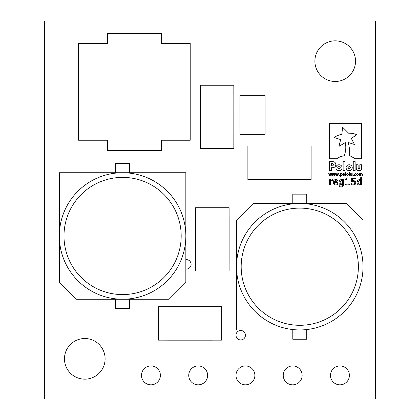 <?xml version="1.0" encoding="UTF-8"?>
<svg xmlns="http://www.w3.org/2000/svg" width="420" height="420" viewBox="0 0 420 420"><rect width="100%" height="100%" fill="white"/><g stroke="black" fill="none" stroke-linecap="round" stroke-linejoin="round"><path stroke-width="0.63" d="M167.79 306.637L212.436 306.637M212.436 340.163L167.79 340.163M195.599 261.66L195.599 217.014M229.126 217.014L229.126 261.66M301.822 179.513L257.177 179.513M257.177 145.987L301.822 145.987M233.851 94.552L233.851 139.198M200.324 139.198L200.324 94.552M239.951 125.023L239.951 104.564L239.957 125.023M265.099 104.564L265.099 125.023L265.094 104.564M356.249 168.026C356.323 169.827 357.226 170.72 358.953 170.693C360.691 170.725 361.599 169.822 361.683 167.984L361.683 164.75L359.825 164.75L359.825 168.131L358.969 169.082L358.118 168.1L358.118 164.75L356.249 164.75L356.249 168.026M335.921 167.743C336.063 169.549 337.087 170.531 338.998 170.693C340.925 170.525 341.959 169.533 342.101 167.722C341.959 165.895 340.935 164.913 339.024 164.75C337.097 164.918 336.063 165.91 335.921 167.722L335.921 167.743M343.13 161.627L343.13 170.693L345.009 170.693L345.009 161.627L343.13 161.627M349.508 155.542L355.373 158.75L361.683 158.75L361.683 123.312L329.537 123.312L329.537 158.75L336.714 158.75L340.331 156.639L344.169 155.715C345.839 151.646 346.217 147.278 345.298 142.611L339.014 146.344L340.636 139.603L334.373 137.524C336.157 136.038 338.625 134.957 341.78 134.274L342.662 127.265L348.642 133.208C351.992 133.135 354.711 133.665 356.806 134.788L351.283 138.332L354.48 144.506L348.243 142.501C349.519 147.588 349.944 151.935 349.508 155.542M335.843 164.651L335.843 164.63C335.774 162.74 334.667 161.742 332.524 161.627L329.537 161.627L329.537 170.693L331.448 170.693L331.448 167.701L332.341 167.701C334.483 167.685 335.648 166.672 335.843 164.651M353.241 161.627L353.241 170.693L355.12 170.693L355.12 161.627L353.241 161.627M346.091 167.743C346.232 169.549 347.256 170.531 349.167 170.693C351.089 170.525 352.123 169.533 352.264 167.722C352.128 165.895 351.099 164.913 349.188 164.75C347.267 164.918 346.232 165.91 346.091 167.722L346.091 167.743M356.034 175.061L356.055 175.476L355.346 175.67L354.564 175.382L354.265 174.494L355.346 173.308L356.055 173.497L356.055 173.917L355.325 173.649L354.643 174.494L355.325 175.329L356.034 175.061M353.042 175.061L353.54 175.061L353.54 175.634L353.042 175.634L353.042 175.061M351.787 173.381L352.165 173.381L352.165 175.634L351.787 175.392L351.041 175.707L350.301 174.851L350.301 173.381L350.679 173.381L350.763 175.192L351.151 175.366L351.787 175.088L351.787 173.381M349.193 172.505L349.577 172.505L349.577 175.634L349.193 175.634L349.193 172.505M353.262 180.558L355.047 180.999L355.84 182.69L355.178 184.38L353.315 185.062L351.335 184.653L351.335 183.65L353.278 184.27L354.459 183.845L354.869 182.7L354.401 181.681L351.598 181.529L351.598 177.912L355.751 177.912L355.751 178.705L352.485 178.705L352.485 180.595L353.262 180.558M360.696 177.644L361.578 177.644L361.578 184.889L360.696 184.889L360.696 184.364L359.058 185.062C357.646 184.774 356.99 183.86 357.074 182.322L357.756 180.238L359.331 179.503L360.696 179.86L360.696 177.644M335.827 179.503C337.281 179.618 338.006 180.427 338 181.928L338 182.416L334.205 182.416L334.74 183.761L336.042 184.18L337.911 183.561L337.911 184.532L336.053 184.973C334.304 184.916 333.396 184.018 333.322 182.28C333.349 180.595 334.183 179.666 335.827 179.503M342.867 174.51L343.896 173.308L344.925 174.51L343.896 175.707L342.867 174.51M332.173 179.676L332.792 179.734L332.792 180.647L331.957 180.558L330.498 181.204L330.498 184.889L329.611 184.889L329.611 179.676L330.498 179.676L330.498 180.448L332.173 179.676M44.625 21L44.625 399L375.375 399L375.375 21L44.625 21M245.438 335.213A4.725 4.725 0 0 0 238.35 331.123A4.725 4.725 0 0 0 238.35 339.302A4.725 4.725 0 0 0 245.438 335.213M254.888 375.375A9.45 9.45 0 0 0 240.713 367.19A9.45 9.45 0 0 0 240.713 383.56A9.45 9.45 0 0 0 254.888 375.375M302.137 375.375A9.45 9.45 0 0 0 287.963 367.19A9.45 9.45 0 0 0 287.963 383.56A9.45 9.45 0 0 0 302.137 375.375M349.387 375.375A9.45 9.45 0 0 0 335.213 367.19A9.45 9.45 0 0 0 335.213 383.56A9.45 9.45 0 0 0 349.387 375.375M185.834 269.031A4.725 4.725 0 0 0 191.1 264.338A4.725 4.725 0 0 0 185.834 259.644M105.105 358.838A20.318 20.318 0 0 0 74.629 341.24A20.318 20.318 0 0 0 74.629 376.435A20.318 20.318 0 0 0 105.105 358.838M355.53 61.163A20.318 20.318 0 0 0 325.054 43.565A20.318 20.318 0 0 0 325.054 78.761A20.318 20.318 0 0 0 355.53 61.163M160.388 375.375A9.45 9.45 0 0 0 146.213 367.19A9.45 9.45 0 0 0 146.213 383.56A9.45 9.45 0 0 0 160.388 375.375M207.638 375.375A9.45 9.45 0 0 0 193.463 367.19A9.45 9.45 0 0 0 193.463 383.56A9.45 9.45 0 0 0 207.638 375.375M346.526 174.51L347.555 173.308L348.584 174.51L347.555 175.707L346.526 174.51M345.534 172.505L345.917 172.505L345.917 175.634L345.534 175.634L345.534 172.505M340.846 173.607L341.57 173.308L342.41 174.468L342.116 175.355L340.846 175.513L340.846 176.468L340.468 176.468L340.468 173.381L340.846 173.607M339.092 175.061L339.591 175.061L339.591 175.634L339.092 175.634L339.092 175.061M337.68 175.124L338.053 173.381L338.447 173.381L337.864 175.634L337.517 175.634L336.94 173.901L336.373 175.634L336.026 175.634L335.433 173.381L335.827 173.381L336.236 175.124L336.798 173.381L337.108 173.381L337.68 175.124M334.325 175.124L334.698 173.381L335.092 173.381L334.509 175.634L334.163 175.634L333.585 173.901L333.018 175.634L332.671 175.634L332.084 173.381L332.477 173.381L332.887 175.124L333.443 173.381L333.753 173.381L334.325 175.124M342.652 179.676L343.476 179.676L343.476 184.333C343.502 185.997 342.699 186.858 341.061 186.916L339.502 186.69L339.502 185.771L341.124 186.123L342.295 185.703L342.594 184.165L340.956 184.8C339.565 184.564 338.909 183.703 338.971 182.212L339.659 180.201L341.224 179.503L342.652 179.676M347.981 184.18L349.393 184.18L349.393 184.889L345.686 184.889L345.686 184.18L347.099 184.18L347.099 179.503L345.686 179.503L345.686 178.883L346.799 178.689L347.267 177.912L347.981 177.912L347.981 184.18M330.971 175.124L331.343 173.381L331.737 173.381L331.154 175.634L330.808 175.634L330.236 173.901L329.663 175.634L329.317 175.634L328.729 173.381L329.123 173.381L329.532 175.124L330.089 173.381L330.398 173.381L330.971 175.124M356.396 174.51L357.425 173.308L358.454 174.51L357.425 175.707L356.396 174.51M361.62 173.308L362.344 174.163L362.344 175.634L361.961 175.634L361.893 173.828L361.515 173.649L360.88 173.938L360.895 175.634L360.512 175.634L360.444 173.828L360.066 173.649L359.447 173.927L359.447 175.634L359.063 175.634L359.063 173.381L359.447 173.633L360.171 173.308L360.801 173.686L361.62 173.308M347.555 175.366L348.201 174.51L347.555 173.649L346.909 174.51L347.555 175.366M343.896 175.366L344.542 174.51L343.896 173.649L343.25 174.51L343.896 175.366M341.376 175.329L342.027 174.468L341.476 173.649L340.846 173.911L340.846 175.203L341.376 175.329M334.205 181.708L337.118 181.708L335.764 180.206L334.205 181.708M341.156 184.002L342.594 183.456L342.594 180.59L341.371 180.296L339.854 182.207L341.156 184.002M359.257 184.27L360.696 183.661L360.696 180.584L359.478 180.296L357.956 182.322L359.257 184.27M357.425 175.366L358.076 174.51L357.425 173.649L356.78 174.51L357.425 175.366M349.183 169.124L350.501 167.743L349.167 166.325L347.849 167.706L349.183 169.124M332.399 166L333.911 164.666L332.362 163.354L331.448 163.354L331.448 166L332.399 166M339.024 169.124L340.337 167.743L338.998 166.325L337.685 167.706L339.024 169.124M346.28 203.453L253.271 203.453L236.528 220.196L236.528 329.947L363.022 329.947L363.022 220.196L346.28 203.453M306.752 329.947L306.752 339.25L292.798 339.25L292.798 329.947M292.798 203.453L292.798 194.15L306.752 194.15L306.752 203.453M299.775 203.453A63.247 63.247 0 0 1 354.548 298.326A63.247 63.247 0 0 1 245.002 298.326A63.247 63.247 0 0 1 299.775 203.453A63.247 63.247 0 0 1 354.548 298.326A63.247 63.247 0 0 1 245.002 298.326A63.247 63.247 0 0 1 299.775 203.453M76.083 299.234L169.092 299.234L185.834 282.492L185.834 172.741L59.341 172.741L59.341 282.492L76.083 299.234M115.61 172.741L115.61 163.438L129.565 163.438L129.565 172.741M129.565 299.234L129.565 308.537L115.61 308.537L115.61 299.234M122.588 299.234A63.247 63.247 0 0 1 67.814 204.362A63.247 63.247 0 0 1 177.361 204.362A63.247 63.247 0 0 1 122.588 299.234A63.247 63.247 0 0 1 67.814 204.362A63.247 63.247 0 0 1 177.361 204.362A63.247 63.247 0 0 1 122.588 299.234M107.426 143.021L107.426 140.243L102.716 140.243M166.084 140.243L161.375 140.243L161.375 143.021M161.375 40.73L161.375 43.507L166.084 43.507M102.716 43.507L107.426 43.507L107.426 40.73M161.375 43.507L161.375 33.28L107.426 33.28L107.426 43.507L78.593 43.507L78.593 140.243L107.426 140.243L107.426 150.47L161.375 150.47L161.375 140.243L190.208 140.243L190.208 43.507L161.375 43.507M239.967 125.023L239.967 134.327L265.083 134.327L265.083 125.023M239.967 104.564L239.967 95.261L265.083 95.261L265.083 104.564M233.84 94.552L233.83 148.502L200.345 148.502L200.335 94.552L200.345 85.255L233.83 85.255L233.83 94.552M301.822 179.503L247.874 179.492L247.874 146.008L301.822 145.997L311.12 146.008L311.12 179.492L301.822 179.492M195.61 261.66L195.62 207.711L229.105 207.711L229.115 261.66L229.105 270.958L195.62 270.958L195.62 261.66M167.79 306.647L221.739 306.658L221.739 340.142L167.79 340.153L158.492 340.142L158.492 306.658L167.79 306.658M299.775 208.105A58.595 58.595 0 0 0 249.029 296A58.595 58.595 0 0 0 350.522 296A58.595 58.595 0 0 0 299.775 208.105M122.588 294.583A58.595 58.595 0 0 0 173.334 206.687A58.595 58.595 0 0 0 71.841 206.687A58.595 58.595 0 0 0 122.588 294.583"/></g></svg>
